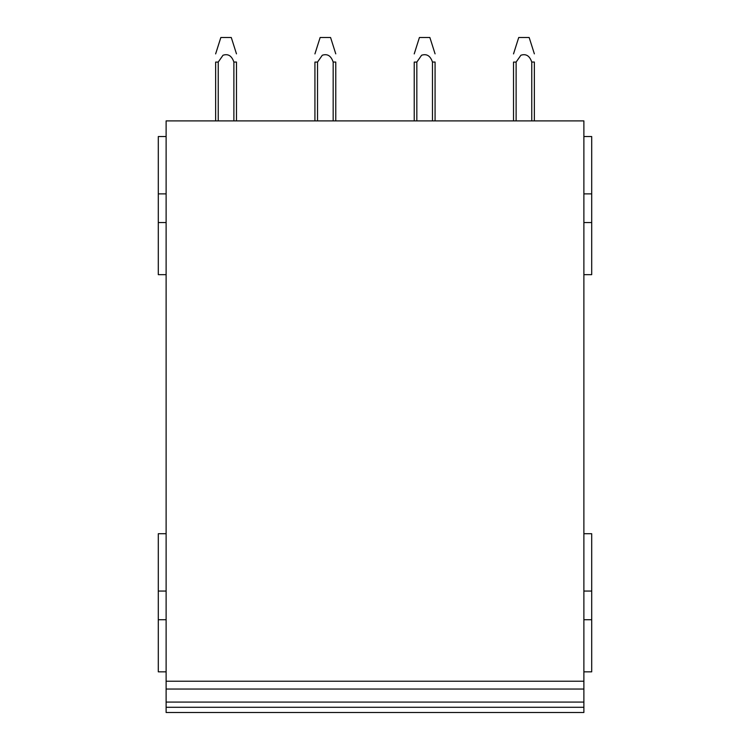 <?xml version="1.0" encoding="UTF-8"?>
<svg xmlns="http://www.w3.org/2000/svg" width="750" height="750" viewBox="0 0 750 750"><rect width="100%" height="100%" fill="white"/><g stroke="black" fill="none" stroke-linecap="round" stroke-linejoin="round"><path stroke-width="1.12" d="M166.116 136.537L158.297 136.537L158.297 274.659L166.116 274.659M158.297 222.534L166.116 222.534M158.297 193.875L166.116 193.875M166.116 533.719L158.297 533.719L158.297 671.841L166.116 671.841M158.297 619.716L166.116 619.716M158.297 591.056L166.116 591.056M166.116 689.044L166.116 120.9L583.884 120.9L583.884 689.044L166.116 689.044L166.116 712.5L583.884 712.5L583.884 707.288L166.116 707.288M583.884 707.288L583.884 702.075L166.116 702.075L583.884 702.075L583.884 689.044M166.116 681.225L583.884 681.225M583.884 274.659L591.703 274.659L591.703 136.537L583.884 136.537M583.884 222.534L591.703 222.534M583.884 193.875L591.703 193.875M583.884 671.841L591.703 671.841L591.703 533.719L583.884 533.719M583.884 619.716L591.703 619.716M583.884 591.056L591.703 591.056M531.759 120.9L531.759 62.044L534.366 62.044L534.366 120.9M513.516 62.109L513.516 120.9L513.516 62.081L516.122 62.072L516.122 120.9M516.122 62.072L520.894 55.238C526.022 53.55 529.641 55.819 531.759 62.044M513.516 53.906L518.728 37.5L529.163 37.5L534.366 53.859M432.469 120.9L432.469 62.044L435.075 62.044L435.075 120.9M414.225 62.109L414.225 120.9L414.225 62.081L416.831 62.072L416.831 120.9M416.831 62.072L421.603 55.238C426.722 53.55 430.35 55.819 432.469 62.044M414.225 53.906L419.428 37.5L429.872 37.5L435.075 53.859M333.169 120.9L333.169 62.044L335.775 62.044L335.775 120.9M314.925 62.109L314.925 120.9M317.531 120.9L317.531 62.072L314.925 62.081M317.531 62.072L322.303 55.238C327.431 53.55 331.05 55.819 333.169 62.044M314.925 53.906L320.138 37.5L330.572 37.5L335.775 53.859M233.878 120.9L233.878 62.044L236.484 62.044L236.484 120.9M215.634 120.9L215.634 62.109M218.241 120.9L218.241 62.072L215.634 62.081M218.241 62.072L223.012 55.238C228.131 53.55 231.759 55.819 233.878 62.044M215.634 53.859L220.838 37.5L231.281 37.5L236.484 53.859M220.856 37.5L215.634 53.906M320.138 37.5L314.925 53.859M419.428 37.5L414.225 53.859M518.728 37.5L513.516 53.859"/></g></svg>
